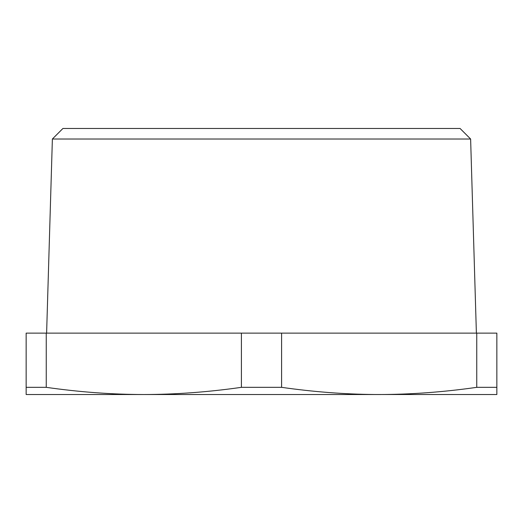 <?xml version="1.0" encoding="UTF-8"?>
<svg xmlns="http://www.w3.org/2000/svg" width="523" height="523" viewBox="0 0 523 523"><rect width="100%" height="100%" fill="white"/><g stroke="black" fill="none" stroke-linecap="round" stroke-linejoin="round"><path stroke-width="0.78" d="M374.331 394.525L379.168 394.525C410.967 394.479 443.491 392.087 476.754 387.334L496.85 387.334L496.85 394.525L374.363 394.505C344.141 394.237 313.218 391.845 281.596 387.334L241.404 387.334C208.134 392.087 175.61 394.486 143.825 394.525L374.331 394.525M26.15 394.525L26.15 387.334L46.246 387.334C79.516 392.087 112.04 394.486 143.825 394.525L26.15 394.525M26.15 387.334L26.15 333.131L476.754 333.131L476.754 387.334M281.596 333.131L281.596 387.334M46.246 333.131L46.246 387.334M241.404 333.131L241.404 387.334M476.754 333.131L496.85 333.131L496.85 387.334M52.378 139.02L62.923 128.475L460.077 128.475L470.622 139.02L52.378 139.02L46.612 333.131M470.622 139.02L476.388 333.131"/></g></svg>
